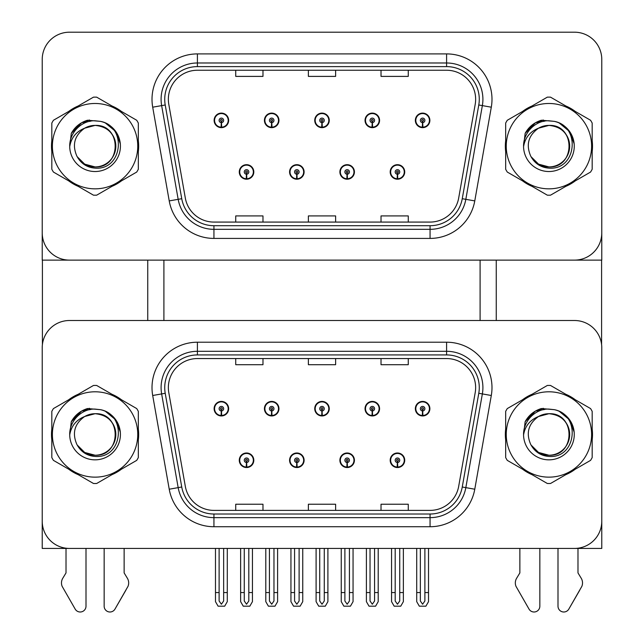 <?xml version="1.0" encoding="UTF-8"?>
<svg xmlns="http://www.w3.org/2000/svg" width="644" height="644" viewBox="0 0 644 644"><rect width="100%" height="100%" fill="white"/><g stroke="black" fill="none" stroke-linecap="round" stroke-linejoin="round"><path stroke-width="0.97" d="M239.278 460.259A7.261 7.261 0 0 0 246.539 467.528A7.261 7.261 0 0 0 253.808 460.259A7.261 7.261 0 0 0 246.539 452.998A7.261 7.261 0 0 0 239.278 460.259M289.583 460.259A7.261 7.261 0 0 0 296.844 467.528A7.261 7.261 0 0 0 304.113 460.259A7.261 7.261 0 0 0 296.844 452.998A7.261 7.261 0 0 0 289.583 460.259M339.887 460.259A7.261 7.261 0 0 0 347.156 467.528A7.261 7.261 0 0 0 354.417 460.259A7.261 7.261 0 0 0 347.156 452.998A7.261 7.261 0 0 0 339.887 460.259M365.043 408.682A7.261 7.261 0 0 0 372.304 415.944A7.261 7.261 0 0 0 379.574 408.682A7.261 7.261 0 0 0 372.304 401.421A7.261 7.261 0 0 0 365.043 408.682M314.739 408.682A7.261 7.261 0 0 0 322 415.944A7.261 7.261 0 0 0 329.261 408.682A7.261 7.261 0 0 0 322 401.421A7.261 7.261 0 0 0 314.739 408.682M264.426 408.682A7.261 7.261 0 0 0 271.696 415.944A7.261 7.261 0 0 0 278.957 408.682A7.261 7.261 0 0 0 271.696 401.421A7.261 7.261 0 0 0 264.426 408.682M214.122 408.682A7.261 7.261 0 0 0 221.383 415.944A7.261 7.261 0 0 0 228.652 408.682A7.261 7.261 0 0 0 221.383 401.421A7.261 7.261 0 0 0 214.122 408.682M390.192 460.259A7.261 7.261 0 0 0 397.461 467.528A7.261 7.261 0 0 0 404.722 460.259A7.261 7.261 0 0 0 397.461 452.998A7.261 7.261 0 0 0 390.192 460.259M415.348 408.682A7.261 7.261 0 0 0 422.617 415.944A7.261 7.261 0 0 0 429.878 408.682A7.261 7.261 0 0 0 422.617 401.421A7.261 7.261 0 0 0 415.348 408.682M601.778 548.43L601.778 347.752A27.241 27.241 0 0 0 574.529 320.511L69.472 320.511A27.241 27.241 0 0 0 42.222 347.752L42.222 548.43L601.778 548.43M480.094 260.12L480.094 320.511M163.906 260.12L163.906 320.511M239.278 171.948A7.261 7.261 0 0 0 246.539 179.217A7.261 7.261 0 0 0 253.808 171.948A7.261 7.261 0 0 0 246.539 164.687A7.261 7.261 0 0 0 239.278 171.948M289.583 171.948A7.261 7.261 0 0 0 296.844 179.217A7.261 7.261 0 0 0 304.113 171.948A7.261 7.261 0 0 0 296.844 164.687A7.261 7.261 0 0 0 289.583 171.948M339.887 171.948A7.261 7.261 0 0 0 347.156 179.217A7.261 7.261 0 0 0 354.417 171.948A7.261 7.261 0 0 0 347.156 164.687A7.261 7.261 0 0 0 339.887 171.948M365.043 120.372A7.261 7.261 0 0 0 372.304 127.641A7.261 7.261 0 0 0 379.574 120.372A7.261 7.261 0 0 0 372.304 113.111A7.261 7.261 0 0 0 365.043 120.372M314.739 120.372A7.261 7.261 0 0 0 322 127.641A7.261 7.261 0 0 0 329.261 120.372A7.261 7.261 0 0 0 322 113.111A7.261 7.261 0 0 0 314.739 120.372M264.426 120.372A7.261 7.261 0 0 0 271.696 127.641A7.261 7.261 0 0 0 278.957 120.372A7.261 7.261 0 0 0 271.696 113.111A7.261 7.261 0 0 0 264.426 120.372M214.122 120.372A7.261 7.261 0 0 0 221.383 127.641A7.261 7.261 0 0 0 228.652 120.372A7.261 7.261 0 0 0 221.383 113.111A7.261 7.261 0 0 0 214.122 120.372M390.192 171.948A7.261 7.261 0 0 0 397.461 179.217A7.261 7.261 0 0 0 404.722 171.948A7.261 7.261 0 0 0 397.461 164.687A7.261 7.261 0 0 0 390.192 171.948M415.348 120.372A7.261 7.261 0 0 0 422.617 127.641A7.261 7.261 0 0 0 429.878 120.372A7.261 7.261 0 0 0 422.617 113.111A7.261 7.261 0 0 0 415.348 120.372M601.778 260.12L601.778 59.441A27.241 27.241 0 0 0 574.529 32.2L69.472 32.2A27.241 27.241 0 0 0 42.222 59.441L42.222 260.12L601.778 260.12M51.826 429.033A43.591 43.591 0 0 0 51.826 439.908M68.739 469.202A43.591 43.591 0 0 0 78.157 474.644M111.992 474.644A43.591 43.591 0 0 0 121.41 469.202M138.323 439.908A43.591 43.591 0 0 0 138.323 429.033M505.677 429.033A43.591 43.591 0 0 0 505.677 439.908M522.59 469.202A43.591 43.591 0 0 0 532.008 474.644M565.843 474.644A43.591 43.591 0 0 0 575.261 469.202M592.174 439.908A43.591 43.591 0 0 0 592.174 429.033M168.358 387.616A29.061 29.061 0 0 1 197.41 358.555L446.59 358.555A29.061 29.061 0 0 1 475.2 392.663L458.681 486.373A29.061 29.061 0 0 1 430.063 510.386L213.937 510.386A29.061 29.061 0 0 1 185.319 486.373L168.8 392.663A29.061 29.061 0 0 1 168.358 387.616M164.727 387.616A32.691 32.691 0 0 0 165.218 393.291L181.745 487.001A32.691 32.691 0 0 0 213.937 514.017L430.063 514.017A32.691 32.691 0 0 0 462.255 487.001L478.782 393.291A32.691 32.691 0 0 0 446.59 354.925L197.41 354.925A32.691 32.691 0 0 0 164.727 387.616M152.7 395.497A45.402 45.402 0 0 1 197.41 342.214L446.59 342.214A45.402 45.402 0 0 1 491.3 395.497L474.773 489.215A45.402 45.402 0 0 1 430.063 526.728L213.937 526.728A45.402 45.402 0 0 1 169.227 489.215L152.7 395.497L161.644 393.927A36.322 36.322 0 0 1 197.41 351.294L446.59 351.294A36.322 36.322 0 0 1 482.356 393.927L465.829 487.637A36.322 36.322 0 0 1 430.063 517.647L213.937 517.647A36.322 36.322 0 0 1 178.171 487.637L161.644 393.927A36.322 36.322 0 0 1 161.089 387.616M121.41 399.739A43.591 43.591 0 0 0 111.992 394.297M78.157 394.297A43.591 43.591 0 0 0 68.739 399.739M575.261 399.739A43.591 43.591 0 0 0 565.843 394.297M532.008 394.297A43.591 43.591 0 0 0 522.59 399.739M574.529 320.511L69.472 320.511M42.222 347.752L42.222 521.189A27.241 27.241 0 0 0 69.472 548.43L574.529 548.43A27.241 27.241 0 0 0 601.778 521.189L601.778 347.752M308.379 358.555L308.379 364.705L335.621 364.705L335.621 358.555M235.736 358.555L235.736 364.705L262.977 364.705L262.977 358.555M381.023 358.555L381.023 364.705L408.264 364.705L408.264 358.555M335.621 510.386L335.621 504.236L308.379 504.236L308.379 510.386M262.977 510.386L262.977 504.236L235.736 504.236L235.736 510.386M408.264 510.386L408.264 504.236L381.023 504.236L381.023 510.386M51.826 140.722A43.591 43.591 0 0 0 51.826 151.598M68.739 180.892A43.591 43.591 0 0 0 78.157 186.333M111.992 186.333A43.591 43.591 0 0 0 121.41 180.892M138.323 151.598A43.591 43.591 0 0 0 138.323 140.722M505.677 140.722A43.591 43.591 0 0 0 505.677 151.598M522.59 180.892A43.591 43.591 0 0 0 532.008 186.333M565.843 186.333A43.591 43.591 0 0 0 575.261 180.892M592.174 151.598A43.591 43.591 0 0 0 592.174 140.722M168.358 99.305A29.061 29.061 0 0 1 197.41 70.244L446.59 70.244A29.061 29.061 0 0 1 475.2 104.352L458.681 198.062A29.061 29.061 0 0 1 430.063 222.075L213.937 222.075A29.061 29.061 0 0 1 185.319 198.062L168.8 104.352A29.061 29.061 0 0 1 168.358 99.305M164.727 99.305A32.691 32.691 0 0 0 165.218 104.98L181.745 198.698A32.691 32.691 0 0 0 213.937 225.706L430.063 225.706A32.691 32.691 0 0 0 462.255 198.698L478.782 104.98A32.691 32.691 0 0 0 446.59 66.614L197.41 66.614A32.691 32.691 0 0 0 164.727 99.305M152.7 107.194A45.402 45.402 0 0 1 197.41 53.903L446.59 53.903A45.402 45.402 0 0 1 491.3 107.194L474.773 200.904A45.402 45.402 0 0 1 430.063 238.417L213.937 238.417A45.402 45.402 0 0 1 169.227 200.904L152.7 107.194L161.644 105.616A36.322 36.322 0 0 1 197.41 62.983L446.59 62.983A36.322 36.322 0 0 1 482.356 105.616L465.829 199.326A36.322 36.322 0 0 1 430.063 229.336L213.937 229.336A36.322 36.322 0 0 1 178.171 199.326L161.644 105.616A36.322 36.322 0 0 1 161.089 99.305M121.41 111.428A43.591 43.591 0 0 0 111.992 105.994M78.157 105.994A43.591 43.591 0 0 0 68.739 111.428M575.261 111.428A43.591 43.591 0 0 0 565.843 105.994M532.008 105.994A43.591 43.591 0 0 0 522.59 111.428M574.529 32.2L69.472 32.2M42.222 59.441L42.222 232.878A27.241 27.241 0 0 0 69.472 260.12L574.529 260.12A27.241 27.241 0 0 0 601.778 232.878L601.778 59.441M308.379 70.244L308.379 76.395L335.621 76.395L335.621 70.244M235.736 70.244L235.736 76.395L262.977 76.395L262.977 70.244M381.023 70.244L381.023 76.395L408.264 76.395L408.264 70.244M335.621 222.075L335.621 215.925L308.379 215.925L308.379 222.075M262.977 222.075L262.977 215.925L235.736 215.925L235.736 222.075M408.264 222.075L408.264 215.925L381.023 215.925L381.023 222.075M399.731 548.43L399.731 600.997L397.461 604.233L395.191 600.997L395.191 592.569L391.56 592.569L391.56 601.649L394.176 606.189L400.737 606.189L403.361 601.649L403.361 548.43M397.364 462.529L397.163 467.061A6.81 6.81 0 0 1 390.65 460.259A6.81 6.81 0 0 1 397.461 453.448A6.81 6.81 0 0 1 404.271 460.259A6.81 6.81 0 0 1 397.759 467.061L397.557 462.529A2.27 2.27 0 0 0 399.731 460.259A2.27 2.27 0 0 0 397.461 457.989A2.27 2.27 0 0 0 395.191 460.259A2.27 2.27 0 0 0 397.364 462.529L397.42 461.168A0.91 0.91 0 0 1 396.551 460.259A0.91 0.91 0 0 1 397.461 459.349A0.91 0.91 0 0 1 398.37 460.259A0.91 0.91 0 0 1 397.501 461.168L397.557 462.529M404.496 462.078L404.021 462.078M404.021 458.448L404.496 458.448M390.9 462.078L390.425 462.078M390.425 458.448L390.9 458.448M391.56 548.43L391.56 592.569M395.191 548.43L395.191 592.569M399.731 592.569L403.361 592.569M424.887 548.43L424.887 600.997L422.617 604.233L420.347 600.997L420.347 592.569L416.708 592.569L416.708 601.649L419.333 606.189L425.893 606.189L428.518 601.649L428.518 548.43M422.512 410.953L422.319 415.485A6.81 6.81 0 0 1 415.807 408.682A6.81 6.81 0 0 1 422.617 401.872A6.81 6.81 0 0 1 429.427 408.682A6.81 6.81 0 0 1 422.907 415.485L422.714 410.953A2.27 2.27 0 0 0 424.887 408.682A2.27 2.27 0 0 0 422.617 406.412A2.27 2.27 0 0 0 420.347 408.682A2.27 2.27 0 0 0 422.512 410.953L422.577 409.592A0.91 0.91 0 0 1 421.707 408.682A0.91 0.91 0 0 1 422.617 407.773A0.91 0.91 0 0 1 423.519 408.682A0.91 0.91 0 0 1 422.649 409.592L422.714 410.953M429.645 410.502L429.178 410.502M429.178 406.863L429.645 406.863M416.048 410.502L415.581 410.502M415.581 406.863L416.048 406.863M416.708 548.43L416.708 592.569M420.347 548.43L420.347 592.569M424.887 592.569L428.518 592.569M397.364 174.218L397.163 178.758A6.81 6.81 0 0 1 390.65 171.948A6.81 6.81 0 0 1 397.461 165.138A6.81 6.81 0 0 1 404.271 171.948A6.81 6.81 0 0 1 397.759 178.758L397.557 174.218A2.27 2.27 0 0 0 399.731 171.948A2.27 2.27 0 0 0 397.461 169.678A2.27 2.27 0 0 0 395.191 171.948A2.27 2.27 0 0 0 397.364 174.218L397.42 172.858A0.91 0.91 0 0 1 396.551 171.948A0.91 0.91 0 0 1 397.461 171.046A0.91 0.91 0 0 1 398.37 171.948A0.91 0.91 0 0 1 397.501 172.858L397.557 174.218M404.496 173.767L404.021 173.767M404.021 170.137L404.496 170.137M390.9 173.767L390.425 173.767M390.425 170.137L390.9 170.137M422.512 122.642L422.319 127.174A6.81 6.81 0 0 1 415.807 120.372A6.81 6.81 0 0 1 422.617 113.561A6.81 6.81 0 0 1 429.427 120.372A6.81 6.81 0 0 1 422.907 127.174L422.714 122.642A2.27 2.27 0 0 0 424.887 120.372A2.27 2.27 0 0 0 422.617 118.102A2.27 2.27 0 0 0 420.347 120.372A2.27 2.27 0 0 0 422.512 122.642L422.577 121.281A0.91 0.91 0 0 1 421.707 120.372A0.91 0.91 0 0 1 422.617 119.462A0.91 0.91 0 0 1 423.519 120.372A0.91 0.91 0 0 1 422.649 121.281L422.714 122.642M429.645 122.191L429.178 122.191M429.178 118.56L429.645 118.56M416.048 122.191L415.581 122.191M415.581 118.56L416.048 118.56M372.208 122.642L372.007 127.174A6.81 6.81 0 0 1 365.494 120.372A6.81 6.81 0 0 1 372.304 113.561A6.81 6.81 0 0 1 379.115 120.372A6.81 6.81 0 0 1 372.602 127.174L372.409 122.642A2.27 2.27 0 0 0 374.575 120.372A2.27 2.27 0 0 0 372.304 118.102A2.27 2.27 0 0 0 370.034 120.372A2.27 2.27 0 0 0 372.208 122.642L372.264 121.281A0.91 0.91 0 0 1 371.395 120.372A0.91 0.91 0 0 1 372.304 119.462A0.91 0.91 0 0 1 373.214 120.372A0.91 0.91 0 0 1 372.345 121.281L372.409 122.642M379.34 122.191L378.873 122.191M378.873 118.56L379.34 118.56M365.744 122.191L365.277 122.191M365.277 118.56L365.744 118.56M321.903 122.642L321.702 127.174A6.81 6.81 0 0 1 315.19 120.372A6.81 6.81 0 0 1 322 113.561A6.81 6.81 0 0 1 328.81 120.372A6.81 6.81 0 0 1 322.298 127.174L322.097 122.642A2.27 2.27 0 0 0 324.27 120.372A2.27 2.27 0 0 0 322 118.102A2.27 2.27 0 0 0 319.73 120.372A2.27 2.27 0 0 0 321.903 122.642L321.96 121.281A0.91 0.91 0 0 1 321.09 120.372A0.91 0.91 0 0 1 322 119.462A0.91 0.91 0 0 1 322.91 120.372A0.91 0.91 0 0 1 322.04 121.281L322.097 122.642M329.036 122.191L328.561 122.191M328.561 118.56L329.036 118.56M315.439 122.191L314.964 122.191M314.964 118.56L315.439 118.56M271.591 122.642L271.398 127.174A6.81 6.81 0 0 1 264.885 120.372A6.81 6.81 0 0 1 271.696 113.561A6.81 6.81 0 0 1 278.506 120.372A6.81 6.81 0 0 1 271.993 127.174L271.792 122.642A2.27 2.27 0 0 0 273.966 120.372A2.27 2.27 0 0 0 271.696 118.102A2.27 2.27 0 0 0 269.425 120.372A2.27 2.27 0 0 0 271.591 122.642L271.655 121.281A0.91 0.91 0 0 1 270.786 120.372A0.91 0.91 0 0 1 271.696 119.462A0.91 0.91 0 0 1 272.605 120.372A0.91 0.91 0 0 1 271.736 121.281L271.792 122.642M278.723 122.191L278.256 122.191M278.256 118.56L278.723 118.56M265.127 122.191L264.66 122.191M264.66 118.56L265.127 118.56M221.286 122.642L221.093 127.174A6.81 6.81 0 0 1 214.573 120.372A6.81 6.81 0 0 1 221.383 113.561A6.81 6.81 0 0 1 228.193 120.372A6.81 6.81 0 0 1 221.681 127.174L221.488 122.642A2.27 2.27 0 0 0 223.653 120.372A2.27 2.27 0 0 0 221.383 118.102A2.27 2.27 0 0 0 219.113 120.372A2.27 2.27 0 0 0 221.286 122.642L221.351 121.281A0.91 0.91 0 0 1 220.481 120.372A0.91 0.91 0 0 1 221.383 119.462A0.91 0.91 0 0 1 222.293 120.372A0.91 0.91 0 0 1 221.423 121.281L221.488 122.642M228.419 122.191L227.952 122.191M227.952 118.56L228.419 118.56M214.822 122.191L214.355 122.191M214.355 118.56L214.822 118.56M374.575 548.43L374.575 600.997L372.304 604.233L370.034 600.997L370.034 592.569L366.404 592.569L366.404 601.649L369.028 606.189L375.589 606.189L378.205 601.649L378.205 548.43M372.208 410.953L372.007 415.485A6.81 6.81 0 0 1 365.494 408.682A6.81 6.81 0 0 1 372.304 401.872A6.81 6.81 0 0 1 379.115 408.682A6.81 6.81 0 0 1 372.602 415.485L372.409 410.953A2.27 2.27 0 0 0 374.575 408.682A2.27 2.27 0 0 0 372.304 406.412A2.27 2.27 0 0 0 370.034 408.682A2.27 2.27 0 0 0 372.208 410.953L372.264 409.592A0.91 0.91 0 0 1 371.395 408.682A0.91 0.91 0 0 1 372.304 407.773A0.91 0.91 0 0 1 373.214 408.682A0.91 0.91 0 0 1 372.345 409.592L372.409 410.953M379.34 410.502L378.873 410.502M378.873 406.863L379.34 406.863M365.744 410.502L365.277 410.502M365.277 406.863L365.744 406.863M366.404 548.43L366.404 592.569M370.034 548.43L370.034 592.569M374.575 592.569L378.205 592.569M324.27 548.43L324.27 600.997L322 604.233L319.73 600.997L319.73 592.569L316.099 592.569L316.099 601.649L318.716 606.189L325.284 606.189L327.901 601.649L327.901 548.43M321.903 410.953L321.702 415.485A6.81 6.81 0 0 1 315.19 408.682A6.81 6.81 0 0 1 322 401.872A6.81 6.81 0 0 1 328.81 408.682A6.81 6.81 0 0 1 322.298 415.485L322.097 410.953A2.27 2.27 0 0 0 324.27 408.682A2.27 2.27 0 0 0 322 406.412A2.27 2.27 0 0 0 319.73 408.682A2.27 2.27 0 0 0 321.903 410.953L321.96 409.592A0.91 0.91 0 0 1 321.09 408.682A0.91 0.91 0 0 1 322 407.773A0.91 0.91 0 0 1 322.91 408.682A0.91 0.91 0 0 1 322.04 409.592L322.097 410.953M329.036 410.502L328.561 410.502M328.561 406.863L329.036 406.863M315.439 410.502L314.964 410.502M314.964 406.863L315.439 406.863M316.099 548.43L316.099 592.569M319.73 548.43L319.73 592.569M324.27 592.569L327.901 592.569M273.966 548.43L273.966 600.997L271.696 604.233L269.425 600.997L269.425 592.569L265.795 592.569L265.795 601.649L268.411 606.189L274.972 606.189L277.596 601.649L277.596 548.43M271.591 410.953L271.398 415.485A6.81 6.81 0 0 1 264.885 408.682A6.81 6.81 0 0 1 271.696 401.872A6.81 6.81 0 0 1 278.506 408.682A6.81 6.81 0 0 1 271.993 415.485L271.792 410.953A2.27 2.27 0 0 0 273.966 408.682A2.27 2.27 0 0 0 271.696 406.412A2.27 2.27 0 0 0 269.425 408.682A2.27 2.27 0 0 0 271.591 410.953L271.655 409.592A0.91 0.91 0 0 1 270.786 408.682A0.91 0.91 0 0 1 271.696 407.773A0.91 0.91 0 0 1 272.605 408.682A0.91 0.91 0 0 1 271.736 409.592L271.792 410.953M278.723 410.502L278.256 410.502M278.256 406.863L278.723 406.863M265.127 410.502L264.66 410.502M264.66 406.863L265.127 406.863M265.795 548.43L265.795 592.569M269.425 548.43L269.425 592.569M273.966 592.569L277.596 592.569M223.653 548.43L223.653 600.997L221.383 604.233L219.113 600.997L219.113 592.569L215.482 592.569L215.482 601.649L218.107 606.189L224.667 606.189L227.292 601.649L227.292 548.43M221.286 410.953L221.093 415.485A6.81 6.81 0 0 1 214.573 408.682A6.81 6.81 0 0 1 221.383 401.872A6.81 6.81 0 0 1 228.193 408.682A6.81 6.81 0 0 1 221.681 415.485L221.488 410.953A2.27 2.27 0 0 0 223.653 408.682A2.27 2.27 0 0 0 221.383 406.412A2.27 2.27 0 0 0 219.113 408.682A2.27 2.27 0 0 0 221.286 410.953L221.351 409.592A0.91 0.91 0 0 1 220.481 408.682A0.91 0.91 0 0 1 221.383 407.773A0.91 0.91 0 0 1 222.293 408.682A0.91 0.91 0 0 1 221.423 409.592L221.488 410.953M228.419 410.502L227.952 410.502M227.952 406.863L228.419 406.863M214.822 410.502L214.355 410.502M214.355 406.863L214.822 406.863M215.482 548.43L215.482 592.569M219.113 548.43L219.113 592.569M223.653 592.569L227.292 592.569M349.426 548.43L349.426 600.997L347.156 604.233L344.886 600.997L344.886 592.569L341.248 592.569L341.248 601.649L343.872 606.189L350.433 606.189L353.057 601.649L353.057 548.43M347.052 462.529L346.858 467.061A6.81 6.81 0 0 1 340.346 460.259A6.81 6.81 0 0 1 347.156 453.448A6.81 6.81 0 0 1 353.967 460.259A6.81 6.81 0 0 1 347.454 467.061L347.253 462.529A2.27 2.27 0 0 0 349.426 460.259A2.27 2.27 0 0 0 347.156 457.989A2.27 2.27 0 0 0 344.886 460.259A2.27 2.27 0 0 0 347.052 462.529L347.116 461.168A0.91 0.91 0 0 1 346.247 460.259A0.91 0.91 0 0 1 347.156 459.349A0.91 0.91 0 0 1 348.058 460.259A0.91 0.91 0 0 1 347.197 461.168L347.253 462.529M354.184 462.078L353.717 462.078M353.717 458.448L354.184 458.448M340.587 462.078L340.121 462.078M340.121 458.448L340.587 458.448M341.248 548.43L341.248 592.569M344.886 548.43L344.886 592.569M349.426 592.569L353.057 592.569M299.114 548.43L299.114 600.997L296.844 604.233L294.574 600.997L294.574 592.569L290.943 592.569L290.943 601.649L293.567 606.189L300.128 606.189L302.752 601.649L302.752 548.43M296.747 462.529L296.546 467.061A6.81 6.81 0 0 1 290.033 460.259A6.81 6.81 0 0 1 296.844 453.448A6.81 6.81 0 0 1 303.654 460.259A6.81 6.81 0 0 1 297.142 467.061L296.948 462.529A2.27 2.27 0 0 0 299.114 460.259A2.27 2.27 0 0 0 296.844 457.989A2.27 2.27 0 0 0 294.574 460.259A2.27 2.27 0 0 0 296.747 462.529L296.803 461.168A0.91 0.91 0 0 1 295.942 460.259A0.91 0.91 0 0 1 296.844 459.349A0.91 0.91 0 0 1 297.753 460.259A0.91 0.91 0 0 1 296.884 461.168L296.948 462.529M303.879 462.078L303.413 462.078M303.413 458.448L303.879 458.448M290.283 462.078L289.816 462.078M289.816 458.448L290.283 458.448M290.943 548.43L290.943 592.569M294.574 548.43L294.574 592.569M299.114 592.569L302.752 592.569M248.809 548.43L248.809 600.997L246.539 604.233L244.269 600.997L244.269 592.569L240.639 592.569L240.639 601.649L243.263 606.189L249.824 606.189L252.44 601.649L252.44 548.43M246.443 462.529L246.241 467.061A6.81 6.81 0 0 1 239.729 460.259A6.81 6.81 0 0 1 246.539 453.448A6.81 6.81 0 0 1 253.35 460.259A6.81 6.81 0 0 1 246.837 467.061L246.636 462.529A2.27 2.27 0 0 0 248.809 460.259A2.27 2.27 0 0 0 246.539 457.989A2.27 2.27 0 0 0 244.269 460.259A2.27 2.27 0 0 0 246.443 462.529L246.499 461.168A0.91 0.91 0 0 1 245.63 460.259A0.91 0.91 0 0 1 246.539 459.349A0.91 0.91 0 0 1 247.449 460.259A0.91 0.91 0 0 1 246.58 461.168L246.636 462.529M253.575 462.078L253.1 462.078M253.1 458.448L253.575 458.448M239.979 462.078L239.504 462.078M239.504 458.448L239.979 458.448M240.639 548.43L240.639 592.569M244.269 548.43L244.269 592.569M248.809 592.569L252.44 592.569M347.052 174.218L346.858 178.758A6.81 6.81 0 0 1 340.346 171.948A6.81 6.81 0 0 1 347.156 165.138A6.81 6.81 0 0 1 353.967 171.948A6.81 6.81 0 0 1 347.454 178.758L347.253 174.218A2.27 2.27 0 0 0 349.426 171.948A2.27 2.27 0 0 0 347.156 169.678A2.27 2.27 0 0 0 344.886 171.948A2.27 2.27 0 0 0 347.052 174.218L347.116 172.858A0.91 0.91 0 0 1 346.247 171.948A0.91 0.91 0 0 1 347.156 171.046A0.91 0.91 0 0 1 348.058 171.948A0.91 0.91 0 0 1 347.197 172.858L347.253 174.218M354.184 173.767L353.717 173.767M353.717 170.137L354.184 170.137M340.587 173.767L340.121 173.767M340.121 170.137L340.587 170.137M296.747 174.218L296.546 178.758A6.81 6.81 0 0 1 290.033 171.948A6.81 6.81 0 0 1 296.844 165.138A6.81 6.81 0 0 1 303.654 171.948A6.81 6.81 0 0 1 297.142 178.758L296.948 174.218A2.27 2.27 0 0 0 299.114 171.948A2.27 2.27 0 0 0 296.844 169.678A2.27 2.27 0 0 0 294.574 171.948A2.27 2.27 0 0 0 296.747 174.218L296.803 172.858A0.91 0.91 0 0 1 295.942 171.948A0.91 0.91 0 0 1 296.844 171.046A0.91 0.91 0 0 1 297.753 171.948A0.91 0.91 0 0 1 296.884 172.858L296.948 174.218M303.879 173.767L303.413 173.767M303.413 170.137L303.879 170.137M290.283 173.767L289.816 173.767M289.816 170.137L290.283 170.137M246.443 174.218L246.241 178.758A6.81 6.81 0 0 1 239.729 171.948A6.81 6.81 0 0 1 246.539 165.138A6.81 6.81 0 0 1 253.35 171.948A6.81 6.81 0 0 1 246.837 178.758L246.636 174.218A2.27 2.27 0 0 0 248.809 171.948A2.27 2.27 0 0 0 246.539 169.678A2.27 2.27 0 0 0 244.269 171.948A2.27 2.27 0 0 0 246.443 174.218L246.499 172.858A0.91 0.91 0 0 1 245.63 171.948A0.91 0.91 0 0 1 246.539 171.046A0.91 0.91 0 0 1 247.449 171.948A0.91 0.91 0 0 1 246.58 172.858L246.636 174.218M253.575 173.767L253.1 173.767M253.1 170.137L253.575 170.137M239.979 173.767L239.504 173.767M239.504 170.137L239.979 170.137M42.407 260.12L42.407 344.612M147.742 260.12L147.742 320.511M496.258 260.12L496.258 320.511M601.593 260.12L601.593 344.612M104.159 548.43L104.159 606.197L104.159 548.43M85.998 548.43L85.998 606.197A5.796 5.796 0 0 1 75.179 609.095L62.13 586.322A9.08 9.08 0 0 1 62.79 578.231L66.018 572.91L62.79 578.231M125.918 590.146L114.978 609.095L128.019 586.322A9.08 9.08 0 0 0 127.359 578.231L124.131 572.91L124.131 548.43M114.978 609.095A5.796 5.796 0 0 1 104.159 606.197M66.018 548.43L66.018 572.91M127.359 578.231L124.131 572.91M558.002 548.43L558.002 606.197L558.002 548.43M539.841 548.43L539.841 606.197A5.796 5.796 0 0 1 529.022 609.095L515.981 586.322A9.08 9.08 0 0 1 516.641 578.231L519.869 572.91L516.641 578.231M579.769 590.146L568.821 609.095L581.87 586.322A9.08 9.08 0 0 0 581.21 578.231L577.982 572.91L577.982 548.43M568.821 609.095A5.796 5.796 0 0 1 558.002 606.197M519.869 548.43L519.869 572.91M581.21 578.231L577.982 572.91M90.828 409.455L82.36 410.912L89.444 408.296M544.679 121.153L536.211 122.602L543.294 119.993M544.679 409.455L536.211 410.912L543.294 408.296M90.828 121.153L82.36 122.602L89.444 119.993M115.823 433.726A20.761 20.761 0 0 0 84.686 416.499C74.519 423.736 71.927 433.082 76.91 444.521L77.191 445.012A20.761 20.761 0 0 0 95.079 455.228C121.853 456.524 121.853 412.418 95.079 413.714L84.686 416.499L95.079 413.714C121.853 412.418 121.853 456.524 95.079 455.228A20.761 20.761 0 0 0 115.831 434.475C114.6 421.86 107.685 414.945 95.079 413.714C121.853 412.418 121.853 456.524 95.079 455.228C121.853 456.524 121.853 412.418 95.079 413.714C121.853 412.418 121.853 456.524 95.079 455.228C121.853 456.524 121.853 412.418 95.079 413.714C121.853 412.418 121.853 456.524 95.079 455.228L84.694 452.45L77.191 445.012L84.694 452.45L95.079 455.228L84.694 452.45L77.191 445.012L84.694 452.45L95.079 455.228L84.694 452.45L77.191 445.012L84.694 452.45L95.079 455.228L84.694 452.45L77.191 445.012C81.168 452.024 87.125 455.831 95.079 456.443C122.835 458.769 127.166 414.519 100.4 409.665L87.528 408.546C80.355 410.751 74.945 415.13 71.307 421.667L69.713 435.022A25.374 25.374 0 0 0 95.079 459.84A25.374 25.374 0 0 0 100.4 409.665M95.079 477.148A42.681 42.681 0 0 0 137.752 434.475A42.681 42.681 0 0 0 95.079 391.793A42.681 42.681 0 0 0 52.397 434.475A42.681 42.681 0 0 0 95.079 477.148M95.079 483.507A49.033 49.033 0 0 0 96.68 483.483L136.713 460.371A49.033 49.033 0 0 0 138.323 457.586L138.323 411.355A49.033 49.033 0 0 0 136.713 408.578L96.68 385.466A49.033 49.033 0 0 0 93.469 385.466L53.436 408.578A49.033 49.033 0 0 0 51.826 411.355L51.826 457.586A49.033 49.033 0 0 0 53.436 460.371L93.469 483.483A49.033 49.033 0 0 0 95.079 483.507M69.705 434.475C69.536 420.073 82.601 408.409 95.079 409.101L100.424 409.673M105.326 411.266L115.912 420.001L120.348 432.261M69.713 435.022C71.178 426.078 76.169 419.904 84.686 416.499M71.307 421.667L81.579 411.089L87.375 408.594L81.579 411.089L71.331 421.619L81.579 411.089L87.375 408.594L81.579 411.089L71.307 421.667L81.579 411.089L87.528 408.546L81.579 411.089L78.198 413.4L81.579 411.089L87.528 408.546L81.579 411.089L78.198 413.4L81.579 411.089L87.528 408.546L81.579 411.089L78.198 413.4L81.579 411.089L87.528 408.546L81.579 411.089L78.198 413.4M87.375 408.594L81.579 411.089L71.331 421.619L81.579 411.089L87.375 408.594L81.579 411.089L71.331 421.619M569.666 145.415A20.761 20.761 0 0 0 538.537 128.188C528.362 135.425 525.778 144.771 530.761 156.21L531.042 156.701A20.761 20.761 0 0 0 548.921 166.917C575.704 168.213 575.704 124.107 548.921 125.403L538.537 128.188L548.921 125.403C575.704 124.107 575.704 168.213 548.921 166.917A20.761 20.761 0 0 0 569.682 146.164C568.451 133.55 561.536 126.635 548.921 125.403C575.704 124.107 575.704 168.213 548.921 166.917C575.704 168.213 575.704 124.107 548.921 125.403C575.704 124.107 575.704 168.213 548.921 166.917C575.704 168.213 575.704 124.107 548.921 125.403C575.704 124.107 575.704 168.213 548.921 166.917L538.545 164.14L531.042 156.701L538.545 164.14L548.921 166.917L538.545 164.14L531.042 156.701L538.545 164.14L548.921 166.917L538.545 164.14L531.042 156.701L538.545 164.14L548.921 166.917L538.545 164.14L531.042 156.701C535.019 163.713 540.976 167.52 548.921 168.132C576.686 170.459 581.017 126.208 554.251 121.354L541.379 120.235C534.206 122.441 528.796 126.82 525.15 133.356L523.556 146.711A25.374 25.374 0 0 0 548.921 171.529A25.374 25.374 0 0 0 554.251 121.354M548.921 188.837A42.681 42.681 0 0 0 591.603 146.164A42.681 42.681 0 0 0 548.921 103.483A42.681 42.681 0 0 0 506.248 146.164A42.681 42.681 0 0 0 548.921 188.837M548.921 195.196A49.033 49.033 0 0 0 550.531 195.172L590.564 172.061A49.033 49.033 0 0 0 592.174 169.275L592.174 123.052A49.033 49.033 0 0 0 590.564 120.267L550.531 97.155A49.033 49.033 0 0 0 547.32 97.155L507.287 120.267A49.033 49.033 0 0 0 505.677 123.052L505.677 169.275A49.033 49.033 0 0 0 507.287 172.061L547.32 195.172A49.033 49.033 0 0 0 548.921 195.196M523.556 146.164C523.387 131.77 536.452 120.098 548.929 120.79L554.275 121.362M559.177 122.956L569.763 131.69L574.198 143.958M523.556 146.711C525.029 137.768 530.02 131.593 538.537 128.188M525.15 133.356L535.422 122.779L541.226 120.283L535.422 122.779L525.182 133.308L535.422 122.779L541.226 120.283L535.422 122.779L525.182 133.308L535.422 122.779L541.226 120.283L535.422 122.779L525.15 133.356L535.422 122.779L541.379 120.235L535.422 122.779L532.041 125.089L535.422 122.779L541.379 120.235L535.422 122.779L532.041 125.089L535.422 122.779L541.379 120.235L535.422 122.779L532.041 125.089L535.422 122.779L541.379 120.235L535.422 122.779L532.041 125.089M541.226 120.283L535.422 122.779L525.182 133.308M569.666 433.726A20.761 20.761 0 0 0 538.537 416.499C528.362 423.736 525.778 433.082 530.761 444.521L531.042 445.012A20.761 20.761 0 0 0 548.921 455.228C575.704 456.524 575.704 412.418 548.921 413.714L538.537 416.499L548.921 413.714C575.704 412.418 575.704 456.524 548.921 455.228A20.761 20.761 0 0 0 569.682 434.475C568.451 421.86 561.536 414.945 548.921 413.714C575.704 412.418 575.704 456.524 548.921 455.228C575.704 456.524 575.704 412.418 548.921 413.714C575.704 412.418 575.704 456.524 548.921 455.228C575.704 456.524 575.704 412.418 548.921 413.714C575.704 412.418 575.704 456.524 548.921 455.228L538.545 452.45L531.042 445.012L538.545 452.45L548.921 455.228L538.545 452.45L531.042 445.012L538.545 452.45L548.921 455.228L538.545 452.45L531.042 445.012L538.545 452.45L548.921 455.228L538.545 452.45L531.042 445.012C535.019 452.024 540.976 455.831 548.921 456.443C576.686 458.769 581.017 414.519 554.251 409.665L541.379 408.546C534.206 410.751 528.796 415.13 525.15 421.667L523.556 435.022A25.374 25.374 0 0 0 548.921 459.84A25.374 25.374 0 0 0 554.251 409.665M548.921 477.148A42.681 42.681 0 0 0 591.603 434.475A42.681 42.681 0 0 0 548.921 391.793A42.681 42.681 0 0 0 506.248 434.475A42.681 42.681 0 0 0 548.921 477.148M548.921 483.507A49.033 49.033 0 0 0 550.531 483.483L590.564 460.371A49.033 49.033 0 0 0 592.174 457.586L592.174 411.355A49.033 49.033 0 0 0 590.564 408.578L550.531 385.466A49.033 49.033 0 0 0 547.32 385.466L507.287 408.578A49.033 49.033 0 0 0 505.677 411.355L505.677 457.586A49.033 49.033 0 0 0 507.287 460.371L547.32 483.483A49.033 49.033 0 0 0 548.921 483.507M523.556 434.475C523.387 420.073 536.452 408.409 548.929 409.101L554.275 409.673M559.177 411.266L569.763 420.001L574.198 432.261M523.556 435.022C525.029 426.078 530.02 419.904 538.537 416.499M541.226 408.594L535.422 411.089L525.182 421.619L535.422 411.089L541.226 408.594L535.422 411.089L525.182 421.619L535.422 411.089L541.226 408.594L535.422 411.089L525.182 421.619L535.422 411.089L541.226 408.594L535.422 411.089L525.15 421.667L535.422 411.089L541.379 408.546L535.422 411.089L532.041 413.4L535.422 411.089L541.379 408.546L535.422 411.089L532.041 413.4L535.422 411.089L541.379 408.546L535.422 411.089L532.041 413.4L535.422 411.089L541.379 408.546L535.422 411.089L532.041 413.4M115.823 145.415A20.761 20.761 0 0 0 84.686 128.188C74.519 135.425 71.927 144.771 76.91 156.21L77.191 156.701A20.761 20.761 0 0 0 95.079 166.917C121.853 168.213 121.853 124.107 95.079 125.403L84.686 128.188L95.079 125.403C121.853 124.107 121.853 168.213 95.079 166.917A20.761 20.761 0 0 0 115.831 146.164C114.6 133.55 107.685 126.635 95.079 125.403C121.853 124.107 121.853 168.213 95.079 166.917C121.853 168.213 121.853 124.107 95.079 125.403C121.853 124.107 121.853 168.213 95.079 166.917C121.853 168.213 121.853 124.107 95.079 125.403C121.853 124.107 121.853 168.213 95.079 166.917L84.694 164.14L77.191 156.701L84.694 164.14L95.079 166.917L84.694 164.14L77.191 156.701L84.694 164.14L95.079 166.917L84.694 164.14L77.191 156.701L84.694 164.14L95.079 166.917L84.694 164.14L77.191 156.701C81.168 163.713 87.125 167.52 95.079 168.132C122.835 170.459 127.166 126.208 100.4 121.354L87.528 120.235C80.355 122.441 74.945 126.82 71.307 133.356L69.713 146.711A25.374 25.374 0 0 0 95.079 171.529A25.374 25.374 0 0 0 100.4 121.354M95.079 188.837A42.681 42.681 0 0 0 137.752 146.164A42.681 42.681 0 0 0 95.079 103.483A42.681 42.681 0 0 0 52.397 146.164A42.681 42.681 0 0 0 95.079 188.837M95.079 195.196A49.033 49.033 0 0 0 96.68 195.172L136.713 172.061A49.033 49.033 0 0 0 138.323 169.275L138.323 123.052A49.033 49.033 0 0 0 136.713 120.267L96.68 97.155A49.033 49.033 0 0 0 93.469 97.155L53.436 120.267A49.033 49.033 0 0 0 51.826 123.052L51.826 169.275A49.033 49.033 0 0 0 53.436 172.061L93.469 195.172A49.033 49.033 0 0 0 95.079 195.196M69.705 146.164C69.536 131.77 82.601 120.098 95.079 120.79L100.424 121.362M105.326 122.956L115.912 131.69L120.348 143.958M69.713 146.711C71.178 137.768 76.169 131.593 84.686 128.188M71.307 133.356L81.579 122.779L87.375 120.283L81.579 122.779L71.331 133.308L81.579 122.779L87.375 120.283L81.579 122.779L71.331 133.308L81.579 122.779L87.375 120.283L81.579 122.779L71.307 133.356L81.579 122.779L87.528 120.235L81.579 122.779L78.198 125.089L81.579 122.779L87.528 120.235L81.579 122.779L78.198 125.089L81.579 122.779L87.528 120.235L81.579 122.779L78.198 125.089L81.579 122.779L87.528 120.235L81.579 122.779L78.198 125.089M87.375 120.283L81.579 122.779L71.331 133.308M446.59 342.214L446.59 354.925M161.644 393.927L165.218 393.291M213.937 526.728L213.937 514.017M430.063 514.017L430.063 526.728M462.255 487.001L474.773 489.215M169.227 489.215L181.745 487.001M478.782 393.291L491.3 395.497M197.41 342.214L197.41 354.925M446.59 53.903L446.59 66.614M161.644 105.616L165.218 104.98M213.937 238.417L213.937 225.706M430.063 225.706L430.063 238.417M462.255 198.698L474.773 200.904M169.227 200.904L181.745 198.698M478.782 104.98L491.3 107.194M197.41 53.903L197.41 66.614M397.163 467.061A6.81 6.81 0 0 1 390.65 460.259M422.319 415.485A6.81 6.81 0 0 1 415.807 408.682M397.163 178.758A6.81 6.81 0 0 1 390.65 171.948M422.319 127.174A6.81 6.81 0 0 1 415.807 120.372M372.007 127.174A6.81 6.81 0 0 1 365.494 120.372M321.702 127.174A6.81 6.81 0 0 1 315.19 120.372M271.398 127.174A6.81 6.81 0 0 1 264.885 120.372M221.093 127.174A6.81 6.81 0 0 1 214.573 120.372M372.007 415.485A6.81 6.81 0 0 1 365.494 408.682M321.702 415.485A6.81 6.81 0 0 1 315.19 408.682M271.398 415.485A6.81 6.81 0 0 1 264.885 408.682M221.093 415.485A6.81 6.81 0 0 1 214.573 408.682M346.858 467.061A6.81 6.81 0 0 1 340.346 460.259M296.546 467.061A6.81 6.81 0 0 1 290.033 460.259M246.241 467.061A6.81 6.81 0 0 1 239.729 460.259M346.858 178.758A6.81 6.81 0 0 1 340.346 171.948M296.546 178.758A6.81 6.81 0 0 1 290.033 171.948M246.241 178.758A6.81 6.81 0 0 1 239.729 171.948"/></g></svg>
